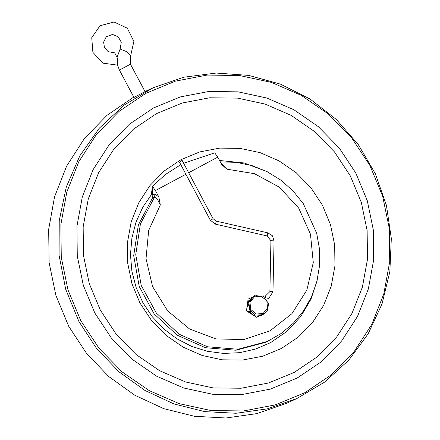 <?xml version="1.0" encoding="UTF-8"?>
<svg xmlns="http://www.w3.org/2000/svg" width="440" height="440" viewBox="0 0 440 440"><rect width="100%" height="100%" fill="white"/><g stroke="black" fill="none" stroke-linecap="round" stroke-linejoin="round"><path stroke-width="0.66" d="M117.469 58.317L117.365 65.098L102.938 63.118L92.901 52.349L91.751 37.681L100.056 25.724L114.064 22L127.331 28.193L133.848 41.421L130.697 55.726L126.825 51.727L120.093 49.055L121.292 42.174L118.261 36.85L112.558 34.447L106.216 36.839L103.615 42.102L104.439 47.465L108.108 51.656L114.708 52.855L117.469 58.317M130.488 64.207L119.427 70.087L133.98 97.466L145.041 91.586L130.488 64.207L130.697 55.726M296.752 398.591L267.196 408.887L236.137 413.276L204.672 411.593L173.932 403.909L145.013 390.489L118.943 371.817L96.651 348.552L78.942 321.53L65.709 289.366L59.054 255.288L59.246 220.715L66.281 187.072L79.866 155.744L99.44 128.029L124.196 105.067L153.109 87.808L183.827 77.237L216.123 73.04L248.754 75.383L280.478 84.178L310.062 99.077L336.375 119.521L358.402 144.716L375.304 173.696L386.43 205.348L391.341 238.453L389.868 271.744L382.047 303.936L368.192 333.79L348.832 360.168L324.709 382.047L296.752 398.591L286.528 403.315L256.977 413.611L225.913 418L194.453 416.317L163.713 408.634L134.788 395.214L108.719 376.541L86.433 353.276L68.717 326.26L55.869 295.345L49.099 262.625L48.659 229.339L54.566 196.763L66.6 166.144L84.299 138.65L106.981 115.341L133.788 97.097M250.767 309.458L256.234 314.067L263.192 313.456L267.564 307.984L266.794 300.861L261.327 296.257L254.37 296.868L249.997 302.335L250.767 309.458M80.746 320.59L68.002 289.905L61.298 257.416L60.902 224.373L66.82 192.049L78.832 161.684L96.47 134.442L119.064 111.375L145.739 93.363L175.472 81.109L207.119 75.075L239.465 75.493L271.271 82.352L301.307 95.381L328.422 114.087L351.577 137.748L369.881 165.457L382.624 196.141L389.329 228.63L389.725 261.673L383.807 293.997L371.795 324.368L354.156 351.604L331.562 374.677L304.887 392.684L275.154 404.938L243.507 410.977L211.162 410.553L179.355 403.7L149.32 390.665L122.205 371.959L99.05 348.298L80.746 320.59M249.64 310.046L248.87 301.851L254.161 295.796L263.071 296.098L268.499 303.452L267.641 310.129L262.922 314.749L255.431 315.073L249.64 310.046M254.161 295.796L248.083 303.562L251.07 312.769L252.384 314.413L250.019 313.258L255.442 316.157L261.443 315.43L262.922 314.749M249.117 299.288L247.06 307.538M248.738 311.696L250.019 313.258L250.448 312.538L251.356 313.06M220.347 162.036L226.886 169.174L221.826 164.604L217.74 157.135L214.72 152.867L183.59 163.213M158.818 196.95L160.303 204.903L157.295 198.974L154.693 196.746L152.636 197.698L152.834 194.986L154.891 194.04L158.818 196.95L155.424 190.57L185.895 174.218M94.847 313.027L83.347 285.329L77.297 256.014L76.939 226.193L82.28 197.021L93.121 169.614L109.038 145.03L129.426 124.212L153.5 107.965L180.334 96.899L208.896 91.454L238.084 91.834L266.788 98.021L293.893 109.78L318.368 126.665L339.262 148.016L355.779 173.019L367.279 200.717L373.329 230.038L373.687 259.853L368.346 289.025L357.506 316.432L341.589 341.017L321.2 361.834L297.127 378.087L270.292 389.147L241.731 394.592L212.542 394.213L183.838 388.025L156.734 376.266L132.258 359.381L111.364 338.03L94.847 313.027M188.656 172.739L217.74 157.135M154.891 194.04L154.693 196.746L140.41 223.96L135.762 254.667L141.262 285.494L156.299 313.027L179.218 334.235L207.482 346.781L237.985 349.272L267.35 341.44L265.293 342.386L235.928 350.224L205.431 347.727L177.161 335.187L154.248 313.979L139.211 286.44L133.711 255.618L138.358 224.906L152.636 197.698M100.293 310.101L89.271 283.564L83.479 255.47L83.133 226.897L88.253 198.941L98.637 172.678L113.894 149.121L133.43 129.173L156.497 113.603L182.21 103.004L209.578 97.785L237.551 98.148L265.056 104.076L291.033 115.346L314.479 131.522L334.505 151.982L350.334 175.945L361.356 202.483L367.147 230.577L367.493 259.155L362.373 287.106L351.989 313.368L336.732 336.925L317.196 356.873L294.129 372.444L268.416 383.048L241.049 388.267L213.076 387.904L185.57 381.97L159.594 370.7L136.147 354.525L116.122 334.065L100.293 310.101M180.802 164.643L165.501 174.433L152.411 186.302L151.536 193.177L152.834 194.986M155.424 190.57L152.411 186.302M152.086 193.683L142.835 207.152L136.026 222.107L131.868 238.101L130.482 254.65L131.907 271.271L136.103 287.469L142.945 302.753L152.229 316.679L163.674 328.823L176.946 338.827L191.648 346.401L207.345 351.307L223.564 353.408L239.828 352.632L255.646 349.014L270.551 342.656L287.062 331.293L300.751 316.558L311.003 299.112L317.339 279.747M267.465 171.837L244.145 162.943L219.516 160.474M281.402 348.507L298.227 337.145L312.483 322.591L323.615 305.404L331.188 286.242L334.928 265.848L334.675 245.003L330.445 224.505L322.405 205.139L310.855 187.66L296.247 172.733L279.142 160.93L260.189 152.708L240.125 148.379L219.714 148.115L199.744 151.927L180.989 159.66L164.159 171.017L149.903 185.576L138.776 202.763L131.197 221.92L127.463 242.314L127.71 263.164L131.94 283.663L139.981 303.023L151.531 320.502L166.139 335.434L183.249 347.232L202.197 355.454L222.266 359.783L242.671 360.047L262.642 356.241L281.402 348.507M213.059 218.746L182.094 160.391L179.46 162.118L210.342 220.193L215.54 224.197L267.218 235.939L270.913 240.74L269.896 291.638L265.315 296.043L262.735 295.928M249.414 311.674L246.378 311.036L249.414 311.674M265.969 312.543L256.52 317.235L247.401 311.465M246.62 309.793L248.105 299.079L257.812 294.905M249.502 311.382L250.448 312.538L250.657 312.334M226.886 169.174L254.496 173.69L279.362 187.16L298.727 208.104L310.464 234.207L313.275 262.587L306.845 290.103L291.885 313.72L270.05 330.836L243.749 339.548L215.892 338.905L189.547 328.972L167.629 310.849L152.565 286.534L146.003 258.714L148.681 230.466L160.303 204.903M152.218 188.161L152.367 194.101M267.861 232.892L267.218 235.939M274.005 240.845L270.913 240.74M216.183 221.155L215.54 224.197M272.987 291.742L274.043 240.806L272.371 235.747L267.911 232.887L216.233 221.144L213.109 218.724L210.342 220.193M266.563 299.107L268.653 298.496L273.026 291.704L269.896 291.638M248.573 301.659L248.188 301.736L246.378 311.036M265.573 297.957L265.315 296.043M119.427 70.087L117.513 65.032M117.145 57.079L120.093 49.055M153.109 87.808L145.019 91.547M267.35 341.44L281.155 333.487L293.343 323.191L303.55 310.866L311.471 296.879L316.866 281.666L319.572 265.672L319.528 249.392L316.718 233.299L303.264 203.605L293.013 190.883L280.803 180.109L266.992 171.595L251.994 165.611L236.253 162.333L220.253 161.865M249.596 310.909L249.453 311.636M248.188 301.736L254.403 295.691"/></g></svg>
